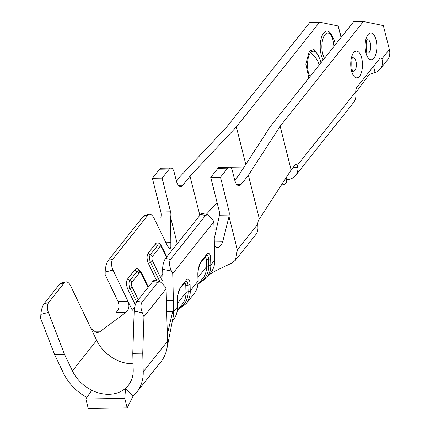 <?xml version="1.0" encoding="UTF-8"?>
<svg xmlns="http://www.w3.org/2000/svg" width="430" height="430" viewBox="0 0 430 430"><rect width="100%" height="100%" fill="white"/><g stroke="black" fill="none" stroke-linecap="round" stroke-linejoin="round"><path stroke-width="0.64" d="M355.868 94.568L355.75 91.837A5.413 2.376 -90.9 0 1 356.932 87.22L379.529 58.792A5.413 2.376 -90.9 0 1 380.641 58.136A5.413 2.376 -90.9 0 1 381.904 58.931L382.576 60.963A16.243 12.868 38.5 0 1 380.303 68.918A16.243 12.868 38.5 0 1 375.078 72.455L370.262 74.223A5.413 2.295 -14.1 0 0 368.236 75.755L355.76 92.665M380.303 68.918L387.5 59.867A16.243 12.868 -141.5 0 0 389.376 49.531L381.904 58.931M117.992 301.382L127.957 301.226C129.699 305.816 129.081 309.492 126.092 312.25L116.127 312.4C119.11 309.659 119.733 305.983 117.992 301.382L105.156 274.614L105.167 272.023C105.388 267.094 106.425 263.208 108.29 260.376L112.778 259.274A8.122 4.225 76.2 0 0 113.025 270.094L132.306 310.299L134.633 307.369M214.774 260.005L210.802 265.009A28.697 22.736 38.5 0 1 206.722 277.796L210.7 272.792A28.697 22.736 -141.5 0 0 214.785 260.736L213.844 221.848L172.736 273.566L173.666 311.723L173.263 316.48L166.867 348.827A45.478 36.034 38.5 0 1 161.024 361.635L136.772 392.149A45.478 36.034 -141.5 0 0 143.228 371.81L142.738 353.18L132.779 353.336L133.214 369.918A34.653 27.455 38.5 0 1 128.291 385.414A34.653 27.455 38.5 0 1 125.549 388.285L133.171 395.917A45.478 36.034 -141.5 0 0 136.772 392.149M165.813 242.724L170.839 242.649L170.85 247.073L170.409 248.207L169.651 248.373L167.593 246.153L154.133 218.375A8.122 4.225 76.2 0 0 149.113 214.366A8.122 4.225 76.2 0 0 147.726 215.312L112.778 259.274M163.013 283.558L162.664 269.325A8.122 2.736 -79.2 0 1 165.577 258.457L200.52 214.495A8.122 2.736 -79.2 0 1 202.213 213.506L207.819 214.575L205.529 215.451L200.52 214.495M217.892 168.367L217.919 167.404L219.155 167.388M229.792 167.222L244.106 167.001M280.15 126.232L248.389 175.257L259.381 219.01L291.142 169.99L280.15 126.232L363.398 21.5L353.67 21.651L270.422 126.382L238.661 175.408L234.78 180.288M206.303 214.291L217.134 202.783M245.788 164.405L236.371 126.909L190.017 176.16L199.859 215.328M91.794 390.246L85.86 398.986L124.775 398.384L125.549 388.285A34.653 27.455 -141.5 0 1 91.794 390.246A34.653 27.455 38.5 0 1 72.407 370.859L64.538 354.39L54.578 354.546L63.414 373.046A45.478 36.034 -141.5 0 0 86.892 397.465M172.736 273.566L171.425 270.997L162.664 269.325M291.142 169.99L294.84 165.335A5.413 2.376 -90.9 0 1 295.953 164.679A5.413 2.376 -90.9 0 1 297.216 165.475L297.888 167.506A16.243 12.868 38.5 0 1 295.614 175.462L353.594 102.517A16.243 12.868 -141.5 0 0 355.863 94.568M295.614 175.462A16.243 12.868 38.5 0 1 286.493 179.622M176.407 181.191L180.288 176.311L226.642 127.06L309.89 22.328L319.619 22.177L338.157 25.977L341.259 37.265M190.017 176.16L182.825 185.212A10.831 4.752 -90.9 0 1 180.605 186.523A10.831 4.752 -90.9 0 1 176.327 180.869L174.172 172.306A8.122 3.564 89.1 0 0 170.963 168.065A8.122 3.564 89.1 0 0 169.296 169.054L162.105 178.106L170.57 211.802A5.413 2.376 -90.9 0 1 170.812 215.924L170.635 217.446L177.246 243.778M160.906 217.596L161.083 216.075A5.413 2.376 89.1 0 0 160.841 211.958L152.376 178.256L159.573 169.205A8.122 3.564 -90.9 0 1 161.239 168.216L170.963 168.065M248.389 175.257L241.198 184.303A10.831 4.752 -90.9 0 1 238.972 185.62A10.831 4.752 -90.9 0 1 234.694 179.966L232.544 171.403A8.122 3.564 89.1 0 0 229.335 167.162A8.122 3.564 89.1 0 0 227.669 168.151L220.477 177.203L228.943 210.899A5.413 2.376 -90.9 0 1 229.185 215.022L229.007 216.543L237.365 249.835L235.484 260.171L255.635 234.823A16.249 12.873 -141.5 0 0 257.909 226.873M257.903 226.873L257.785 224.143A5.413 2.376 -90.9 0 1 258.967 219.526L259.381 219.01M235.484 260.171L231.367 263.278M214.382 238.172L219.456 215.172A5.413 2.376 89.1 0 0 219.214 211.049L210.748 177.353L217.94 168.302A8.122 3.564 -90.9 0 1 219.606 167.313L229.335 167.162M216.645 229.9L214.043 229.937M152.376 178.256L162.105 178.106M210.748 177.353L220.477 177.203M214.339 241.977L222.67 241.848L229.007 216.543M170.839 242.649L170.635 217.446M222.67 241.848L221.493 244.374L219.945 246.32L218.214 247.47L217.134 247.696L215.403 246.922L214.656 245.476L214.371 243.45M147.726 215.312L143.233 216.414L108.29 260.376M207.819 214.575L212.538 219.278L213.844 221.848M165.577 258.457L170.586 259.414L205.529 215.451M126.092 312.25L99.728 331.815L96.841 332.815L91.058 328.617L96.659 340.345A34.653 27.455 -141.5 0 0 133.053 363.775M166.415 300.629L173.392 300.522C173.44 305.139 173.204 308.81 172.672 311.53L168.205 330.751L167.759 331.718L167.119 327.44L167.485 341.296A45.478 36.034 38.5 0 1 166.867 348.827M167.119 327.44L166.109 288.826L143.953 316.7L142.738 353.18M132.779 353.336L134.181 311.083C134.456 306.918 135.423 303.634 137.079 301.22L152.768 281.489A8.122 2.741 -79.3 0 1 154.461 280.5L160.062 281.559L157.772 282.435L152.768 281.489M91.058 328.617L70.66 285.923A8.122 4.219 76.3 0 0 65.656 281.908A8.122 4.219 76.3 0 0 64.263 282.859L48.579 302.591C47.058 304.999 46.994 308.272 48.375 312.411L64.538 354.39M54.578 354.546L40.624 318.297L40.877 314.341C41.301 309.74 42.35 306.214 44.021 303.763L48.579 302.591M64.263 282.859L59.77 283.95L44.021 303.763M160.062 281.559L164.798 286.262L166.109 288.826M137.079 301.22L142.024 302.247L157.772 282.435M124.775 398.384L127.167 407.898L133.171 395.917M127.167 407.898L88.252 408.5L85.86 398.986M234.183 177.929L236.688 177.891M286.047 177.848L286.993 181.605A2.946 1.247 165.9 0 1 286.858 182.169A21.656 9.503 -90.9 0 1 282.419 184.798A21.656 9.503 -90.9 0 1 281.591 184.728M363.398 21.5L383.361 25.59L389.376 49.531M382.576 60.963L377.69 61.103M373.573 66.284L375.078 72.455M142.024 302.247C140.529 304.693 140.631 308.202 142.319 312.771L143.953 316.7M59.77 283.95L60.915 283.064L65.656 281.908M170.586 259.414C168.974 262.241 169.253 266.106 171.425 270.997M143.233 216.414L144.383 215.527L149.113 214.366M285.853 178.154L286.858 182.169M236.371 126.909L319.619 22.177M338.157 25.977L341.06 37.517M335.309 44.752A18.952 18.952 0 0 0 330.557 34.481L330.557 34.481A13.98 6.138 89.1 0 0 324.924 34.749A13.98 6.138 89.1 0 0 324.526 58.313M367.225 52.917A6.692 2.935 89.1 0 0 370.773 46.37A6.692 2.935 89.1 0 0 367.021 39.936M352.837 71.02A6.692 2.935 89.1 0 0 356.384 64.473A6.692 2.935 89.1 0 0 352.632 58.039M173.666 311.723L177.434 306.982L177.273 300.382A10.105 3.402 -79.2 0 1 180.901 286.864L186.04 280.398A10.105 3.402 -79.2 0 1 190.087 284.268L190.248 290.868L197.994 281.123L197.832 274.523A10.105 3.402 -79.2 0 1 201.455 261.005L206.594 254.538A10.105 3.402 -79.2 0 1 210.641 258.409L210.802 265.009A2.709 1.376 -1.4 0 1 208.657 265.885A2.709 1.376 -1.4 0 0 206.518 266.767L198.117 277.339M178.971 308.358A27.343 21.661 -141.5 0 0 188.103 291.75A2.709 1.376 -1.4 0 0 190.248 290.868A28.697 22.736 38.5 0 1 186.168 303.655L193.914 293.91A28.697 22.736 -141.5 0 0 197.994 281.123A2.709 1.376 -1.4 0 0 198.192 280.58L198.031 273.98A2.709 1.376 178.6 0 1 197.832 274.523M135.299 304.854L127.989 289.61A8.122 4.225 -103.8 0 1 127.742 278.79L134.934 269.739A8.122 4.225 -103.8 0 1 141.266 272.625M155.794 280.752L156.359 280.043L148.543 263.746A8.122 4.225 -103.8 0 1 148.296 252.931L155.493 243.88A8.122 4.225 -103.8 0 1 161.82 246.766M156.821 280.946A17.867 14.158 38.5 0 1 156.359 280.043A2.709 0.865 -25.6 0 1 158.369 278.645L150.554 262.354A2.709 0.865 -25.6 0 0 148.543 263.746M113.025 270.094L105.167 272.023M355.75 91.837L297.216 165.475M257.785 224.143L237.365 249.835M169.296 169.054L159.573 169.205M227.669 168.151L217.94 168.302M182.825 185.212L178.343 185.276M241.198 184.303L236.715 184.373M219.214 211.049L228.943 210.899M229.185 215.022L219.456 215.172M170.812 215.924L161.083 216.075M160.841 211.958L170.57 211.802M172.371 321.017L173.36 319.769A28.697 22.736 -141.5 0 0 177.434 306.982A2.709 1.376 -1.4 0 0 177.638 306.44L177.477 299.839A2.709 1.376 178.6 0 1 177.273 300.382M167.485 341.296L143.228 371.81M96.659 340.345L72.407 370.859M93.831 331.906L99.728 331.815M167.377 330.767L168.205 330.751M172.672 311.53L166.706 311.621M148.027 287.45L141.814 274.485A3.435 1.784 76.2 0 0 139.105 273.195L131.908 282.247A3.435 1.784 76.2 0 0 132.01 286.815L138.229 299.78M166.518 257.274L162.368 248.626A3.435 1.784 76.2 0 0 159.659 247.336L152.462 256.382A3.435 1.784 76.2 0 0 152.569 260.956L160.385 277.253L162.782 274.232M160.127 281.575A16.512 13.083 38.5 0 1 158.369 278.645A2.709 0.865 -25.6 0 0 160.385 277.253A15.157 12.013 -141.5 0 0 162.954 281.145M177.402 310.336L182.272 304.209A25.988 20.592 -141.5 0 0 185.964 292.626L177.558 303.198M185.803 286.031A2.709 1.376 178.6 0 1 187.942 285.149L188.103 291.75A2.709 1.376 -1.4 0 0 185.964 292.626L185.803 286.031A5.413 1.822 100.8 0 0 184.212 283.418M197.956 284.477L202.826 278.35A25.988 20.592 -141.5 0 0 206.518 266.767L206.357 260.171A5.413 1.822 100.8 0 0 204.766 257.559M190.087 284.268A2.709 1.376 -1.4 0 1 187.942 285.149A7.756 2.612 100.8 0 0 185.964 281.268M206.357 260.171A2.709 1.376 178.6 0 1 208.496 259.29A7.756 2.612 100.8 0 0 206.518 255.409M199.525 282.499A27.343 21.661 -141.5 0 0 208.657 265.885L208.496 259.29A2.709 1.376 -1.4 0 0 210.641 258.409M177.477 299.839C176.961 295.711 180.31 287.111 180.514 288.068A2.709 2.145 -141.5 0 0 180.901 286.864M180.514 288.068L185.652 281.607A2.709 2.145 -141.5 0 0 186.04 280.398M198.031 273.98C197.52 269.846 200.864 261.247 201.068 262.209A2.709 2.145 -141.5 0 0 201.455 261.005M201.068 262.209L206.206 255.743A2.709 2.145 -141.5 0 0 206.594 254.538M136.584 301.941L130 288.213A2.709 0.865 -25.6 0 0 127.989 289.61M132.01 286.815A2.709 0.865 154.4 0 1 130 288.213A5.778 3.005 -103.8 0 1 129.828 280.516A2.709 2.145 38.5 0 1 127.742 278.79M131.908 282.247A2.709 2.145 -141.5 0 0 129.828 280.516L137.019 271.464A2.709 2.145 38.5 0 1 134.934 269.739M139.105 273.195A2.709 2.145 -141.5 0 0 137.019 271.464A5.778 3.005 -103.8 0 1 139.126 270.9L142.007 273.867A2.709 0.865 -25.6 0 1 141.814 274.485M155.493 243.88A2.709 2.145 -141.5 0 0 157.573 245.605A5.778 3.005 -103.8 0 1 159.68 245.041L162.567 248.008A2.709 0.865 154.4 0 1 162.368 248.626M148.296 252.931A2.709 2.145 -141.5 0 0 150.382 254.657L157.573 245.605A2.709 2.145 38.5 0 1 159.659 247.336M152.569 260.956A2.709 0.865 -25.6 0 1 150.554 262.354A5.778 3.005 -103.8 0 1 150.382 254.657A2.709 2.145 38.5 0 1 152.462 256.382M48.375 312.411L40.877 314.341M142.319 312.771L134.181 311.083M353.654 52.713A13.384 5.875 -90.9 0 1 362.485 64.812A13.384 5.875 -90.9 0 1 353.686 75.879A13.384 5.875 -90.9 0 1 353.654 52.713M368.042 34.61A13.384 5.875 -90.9 0 1 376.873 46.709A13.384 5.875 -90.9 0 1 368.075 57.781A13.384 5.875 -90.9 0 1 368.042 34.61M308.848 78.04L305.821 64.075L309.304 51.111L314.072 49.509L318.248 55.346M323.236 59.937A15.98 7.014 -90.9 0 1 323.693 33.008A15.98 7.014 -90.9 0 1 332.637 37.243M367.709 73.659L368.236 75.755M297.888 167.506L293.056 167.582M319.151 65.048C318.033 60.469 315.158 56.405 310.535 52.852C306.746 56.905 306.483 71.617 310.137 76.416M320.92 62.855L320.458 60.496L318.098 55.11L316.168 52.584C314.099 50.616 312.223 50.708 310.535 52.852L309.304 51.111M209.114 274.786L215.446 270.868L231.319 263.316M282.419 184.798L281.537 184.814M177.638 306.44C177.676 311.734 176.246 316.179 173.36 319.769M185.652 281.607L185.889 281.295M177.891 309.724L186.168 303.655M198.192 280.58C198.23 285.875 196.806 290.315 193.914 293.91M206.206 255.743L206.448 255.436M198.445 283.859L206.722 277.796M166.824 256.887L162.567 248.008M148.334 287.063L142.007 273.867M333.949 46.467L332.669 38.56L330.557 34.481M366.946 52.734L367.338 53.105C365.994 54.83 365.704 38.087 367.129 39.743L366.752 40.13M352.557 70.832L352.949 71.208C351.606 72.933 351.315 56.19 352.74 57.846L352.363 58.227"/></g></svg>

